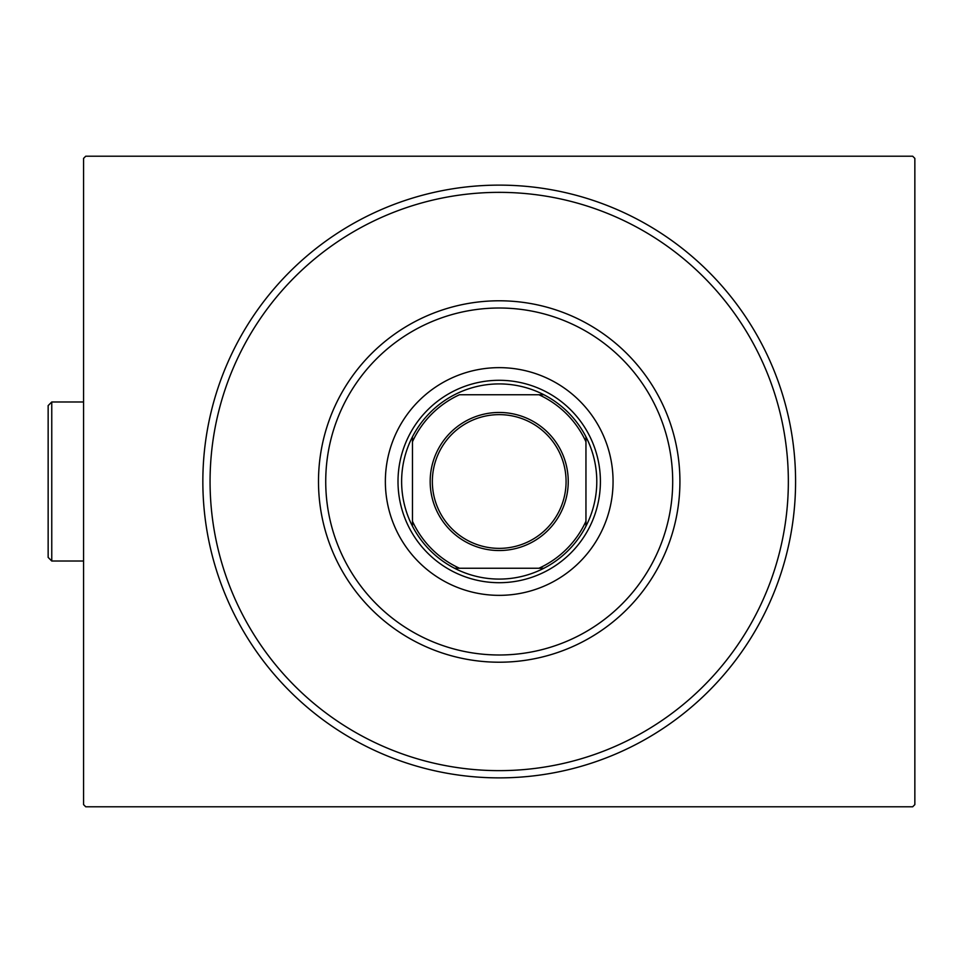 <?xml version="1.0" encoding="UTF-8"?>
<svg xmlns="http://www.w3.org/2000/svg" width="963" height="963" viewBox="0 0 963 963"><rect width="100%" height="100%" fill="white"/><g stroke="black" fill="none" stroke-linecap="round" stroke-linejoin="round"><path stroke-width="1.44" d="M795.582 481.5A296.375 296.375 0 0 1 499.207 777.875A296.375 296.375 0 0 1 202.844 481.5A296.375 296.375 0 0 1 499.207 185.125A296.375 296.375 0 0 1 795.582 481.5M787.818 499.003A289.141 289.141 0 0 1 481.717 770.111A289.141 289.141 0 0 1 210.596 463.997A289.141 289.141 0 0 1 516.71 192.889A289.141 289.141 0 0 1 787.818 499.003A289.141 289.141 0 0 0 788.348 481.5M85.743 156.211L912.683 156.211L914.85 158.389L914.85 804.611L912.683 806.789L85.743 806.789L83.564 804.611L83.564 158.389L85.743 156.211M326.048 471.003A173.484 173.484 0 0 0 488.71 654.671A173.484 173.484 0 0 0 672.379 491.997A173.484 173.484 0 0 0 509.704 308.329A173.484 173.484 0 0 0 326.048 471.003M679.589 492.442A180.719 180.719 0 0 1 488.277 661.882A180.719 180.719 0 0 1 318.825 470.558A180.719 180.719 0 0 1 510.149 301.118A180.719 180.719 0 0 1 679.589 492.442M612.853 488.385A113.851 113.851 0 0 0 506.105 367.854A113.851 113.851 0 0 0 385.573 474.615A113.851 113.851 0 0 0 492.322 595.146A113.851 113.851 0 0 0 612.853 488.385M430.172 481.5A69.035 69.035 0 0 1 499.207 412.465A69.035 69.035 0 0 1 568.242 481.5A69.035 69.035 0 0 1 499.207 550.535A69.035 69.035 0 0 1 430.172 481.5M566.075 481.5A66.868 66.868 0 0 0 499.207 414.632A66.868 66.868 0 0 0 432.351 481.5A66.868 66.868 0 0 0 499.207 548.368A66.868 66.868 0 0 0 566.075 481.5M401.619 481.5A97.588 97.588 0 0 0 412.465 526.207L412.465 521.248L412.465 526.207A97.588 97.588 0 0 0 543.914 568.242L538.955 568.242L543.914 568.242A97.588 97.588 0 0 0 585.949 436.793L585.949 441.752L585.949 436.793A97.588 97.588 0 0 0 543.914 394.758L459.459 394.758A95.421 95.421 0 0 0 412.465 441.752L412.465 521.248A95.421 95.421 0 0 0 459.459 568.242L538.955 568.242A95.421 95.421 0 0 0 585.949 521.248L585.949 441.752A95.421 95.421 0 0 0 538.955 394.758L543.914 394.758A97.588 97.588 0 0 0 412.465 436.793L412.465 441.752L412.465 436.793A97.588 97.588 0 0 0 401.619 481.5M600.406 481.5A101.199 101.199 0 0 1 499.207 582.699A101.199 101.199 0 0 1 398.008 481.5A101.199 101.199 0 0 1 499.207 380.301A101.199 101.199 0 0 1 600.406 481.5M585.949 526.207L585.949 521.248L585.949 526.207M454.5 568.242L459.459 568.242L454.5 568.242M51.761 561.02L48.15 557.396L48.15 405.604L51.761 401.98L51.761 561.02L83.564 561.02M51.761 401.98L83.564 401.98"/></g></svg>
